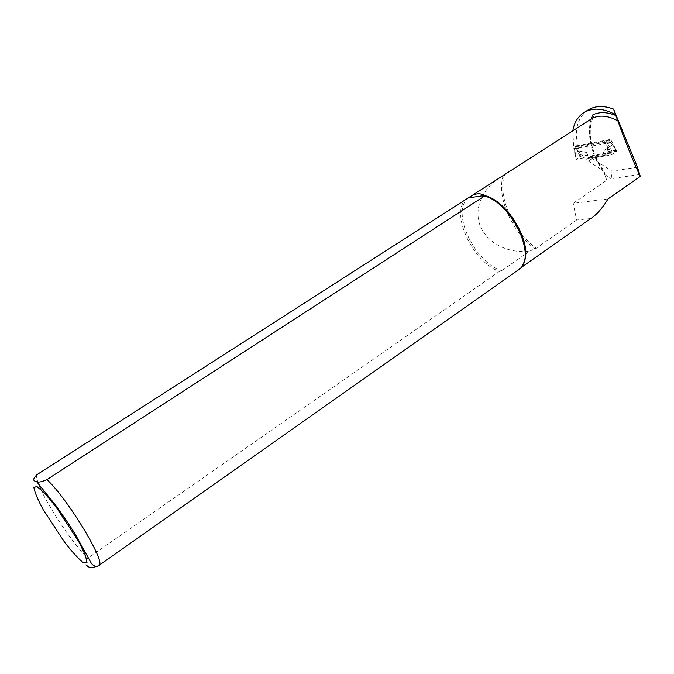 <?xml version="1.0" encoding="UTF-8"?>
<svg xmlns="http://www.w3.org/2000/svg" width="674" height="674" viewBox="0 0 674 674"><rect width="100%" height="100%" fill="white"/><g stroke="black" fill="none" stroke-linecap="round" stroke-linejoin="round"><path stroke-width="0.51" stroke-dasharray="3.37 2.53" d="M572.816 130.84L573.818 148.802L591.848 145.5L595.538 157.649L611.478 154.868L605.547 143.461L591.612 146.073M595.538 157.649L595.774 157.034L595.176 157.059L588.014 158.382L588.318 161.145L592.261 158.516L592.303 155.618L616.811 151.279L610.905 139.897L577.77 146.216L573.818 148.802M587.913 110.064C577.862 117.335 574.366 129.037 577.424 145.18L577.77 146.216M637.461 167.169L612.017 171.145L592.261 158.516M639.853 174.431L611.192 178.677L612.017 171.145M577.424 145.18L573.473 147.766M500.58 177.144C483.688 187.574 473.114 207.044 480.217 225.891C487.942 244.578 510.066 253.761 529.764 251.09L501.726 270.636L499.451 271.403L87.637 558.308C84.208 562.428 84.124 564.964 87.393 565.916M468.472 197.895C450.308 211.122 474.454 262.835 501.726 270.636M518.281 270.409L517.977 269.76L521.019 267.14L523.277 263.728M517.977 269.76L591.587 218.014M608.015 198.923L573.178 203.329L606.861 180.202L604.452 174.347L611.192 178.677L606.861 180.202M595.176 157.059L602.657 170.353L588.318 161.145M602.657 170.353L604.123 171.508L604.949 174.01L604.452 174.347M590.862 218.511L576.624 220.027L573.178 203.329M576.624 220.027L536.302 248.184L529.764 251.09M466.189 198.754C449.684 213.018 472.735 262.321 499.451 271.403M605.547 143.461L610.905 139.897M611.478 154.868L616.811 151.279M615.96 149.973L612.641 144.784L616.044 150.285L608.47 151.423L604.014 154.405L612.413 152.72L610.021 146.881L608.622 147.463L611.015 153.293M606.482 141.599L605.134 142.256L606.052 144.463L610.315 141.784L610.619 142.248L607.434 143.882L606.482 141.599L609.161 139.821L610.256 142.332L612.801 144.565L607.055 148.727L608.47 151.423M606.052 144.463L608.563 147.362L603.011 151.279L604.014 154.405M612.329 144.548L610.063 141.801L609.153 139.594L577.921 145.576L578.966 148.398L578.958 150.909L586.372 152.366L587.829 155.113L581.241 156.174L576.127 159.401L583.659 157.876L585.866 159.3L589.809 156.68L607.384 153.571L603.415 156.242L604.258 154.253L603.011 151.279M576.38 159.393L575.04 153.605L582.471 155.096L583.423 158.036M579.918 156.722L577.542 151.237L574.686 153.343L575.023 150.984L573.936 147.775L574.922 150.209L575.023 153.495L582.429 154.978L583.659 157.876L587.829 155.113M586.372 152.366L587.602 155.264L589.809 156.68M607.384 153.571L608.234 151.583L606.996 148.617L612.607 144.716M616.044 150.285L612.413 152.72M612.548 144.758L603.053 151.397M577.542 151.237L578.958 150.909L577.542 151.001L577.551 148.482L576.565 146.056L573.936 147.775M605.134 142.256L573.97 148.162M585.866 159.3L603.415 156.242M576.565 146.056L577.921 145.576M575.183 146.755L607.754 140.546M605.286 155.189L588.149 158.188M608.597 147.387L609.658 146.334L607.577 144.11L606.49 145.137M616.205 149.914L612.801 144.565L610.501 142.467M577.66 151.557L578.991 151.01L581.241 156.174M578.958 150.942L586.422 152.476M575.015 153.529L576.354 159.081M591.098 119.079C588.823 127.1 588.865 135.912 591.216 145.525M592.556 118.144C586.591 135.929 590.719 154.548 604.949 174.01M504.674 174.667C497.016 195.325 512.88 231.401 536.302 248.184M36.792 474.766C36.337 476.055 36.666 478.397 37.778 481.775M40.887 489.493C49.935 509.561 73.23 543.867 87.637 558.308M503.335 175.467C496.022 196.244 511.802 231.966 535.046 248.841M588.351 158.247L592.303 155.618M574.922 152.72L575.015 153.293M610.021 146.881L609.658 146.334M578.814 147.699L574.871 150.285M578.966 148.398L577.551 148.482L574.922 150.209L575.023 150.984M609.397 139.56L610.063 141.801M518.466 269.44L521.095 267.586M595.765 157.034L604.123 171.508M591.873 145.55C589.413 135.086 589.742 125.861 592.85 117.899M521.019 267.14L520.438 268.387M588.014 158.382L591.957 155.753M574.686 153.343L574.652 150.294L573.734 148.145M574.745 153.419L576.118 159.359"/><path stroke-width="1.01" d="M521.095 267.586L591.587 218.014C597.341 213.944 602.817 207.584 608.015 198.923L640.3 176.369C635.152 166.124 623.888 138.263 617.856 120.84L615.463 114.631C603.205 108.076 592.665 107.419 583.852 112.651C577.879 116.585 574.197 122.651 572.816 130.84M583.852 112.651L587.913 110.064C595.032 105.717 603.584 105.397 613.576 109.104L637.461 167.169L640.3 176.369M615.463 114.631L613.576 109.104M615.825 115.524C606.971 111.833 599.22 111.657 592.581 115.001L593.255 116.931L592.556 118.144L470.385 196.555C475.65 193.236 480.309 192.882 484.353 195.502L484.581 195.999L46.902 479.585C41.257 482.104 37.778 482.719 36.455 481.43C32.74 481.084 32.858 478.86 36.792 474.766L470.385 196.555M523.277 263.728C534.103 245.791 508.499 200.582 484.353 195.502L468.472 197.895M87.393 565.916C88.884 567.929 92.523 567.921 98.32 565.89L520.438 268.387C535.99 253.862 511.212 203.043 484.581 195.999M592.581 115.001L591.098 119.079M617.856 120.84C608.319 115.658 599.885 114.765 592.556 118.144M37.778 481.775L40.887 489.493M98.994 565.452C106.593 563.11 67.72 498.617 46.902 479.585M83.399 562.79L87.047 562.883L85.413 555.309L78.597 541.332L55.656 506.418L44.492 493.056L36.775 486.409L33.927 487.572C34.644 492.155 37.736 499.535 43.203 509.696L64.696 542.359C72.337 552.107 78.572 558.923 83.399 562.79M592.85 117.899L593.289 116.855M98.32 565.89C95.565 566.767 93.223 565.874 91.285 563.203L75.277 534.322C70.307 526.192 63.516 516.208 54.923 504.371L36.463 481.43"/></g></svg>
